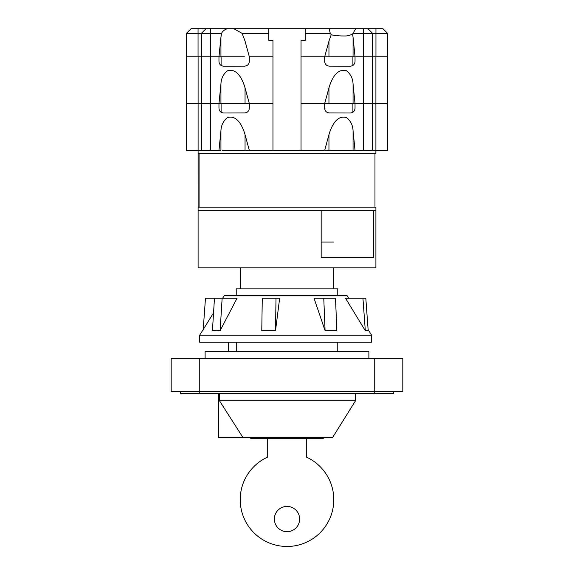 <?xml version="1.0" encoding="UTF-8"?>
<svg xmlns="http://www.w3.org/2000/svg" width="574" height="574" viewBox="0 0 574 574"><rect width="100%" height="100%" fill="white"/><g stroke="black" fill="none" stroke-linecap="round" stroke-linejoin="round"><path stroke-width="0.86" d="M328.952 41.113L331.234 34.72L330.28 33.378L305.246 33.378L305.246 40.395L301.041 40.395L301.041 56.776L324.683 56.776L328.952 41.113L328.952 56.776L353.06 56.776L353.06 37.159L355.033 56.776L353.06 56.776M353.06 37.159L352.544 33.959C351.704 34.662 349.724 35.323 346.596 35.94C339.944 36.09 334.821 35.688 331.234 34.72M374.973 153.315L374.973 207.128L198.13 207.128L198.13 153.315L375.905 153.315L375.905 150.366L387.608 150.366L387.608 33.378L372.634 33.378L372.634 56.776L355.033 56.776M227.404 28.707C224.499 29.633 222.554 31.19 221.593 33.378L186.392 33.378L191.07 28.7L382.93 28.7L387.608 33.378M244.366 56.776L220.94 56.776L220.94 37.159L221.593 33.378M375.905 150.366L372.634 150.366L375.905 150.366L375.905 103.571L387.608 103.571L375.905 103.571L375.905 56.776L387.608 56.776L355.041 56.776L355.033 61.454C354.768 64.338 353.189 65.924 350.312 66.204L329.325 66.132C326.498 65.852 324.941 64.288 324.669 61.454L324.669 56.776L329.634 56.776M367.956 28.7L372.634 33.378L353.01 33.378L352.544 33.959M198.052 28.7L198.052 56.776L218.959 56.776L218.967 61.454C219.232 64.338 220.811 65.924 223.688 66.204L244.675 66.132C247.502 65.845 249.051 64.288 249.331 61.454L249.331 56.776L245.048 41.113L242.12 33.378L233.805 28.7M220.94 37.159L218.967 56.776L220.94 56.776M268.754 28.7L268.754 40.395L272.959 40.395L272.959 56.776L249.317 56.776L272.959 56.776L272.959 103.571L220.94 103.571L220.94 83.955L218.967 103.571L220.94 103.571M244.366 150.366L272.959 150.366L272.959 40.395L268.754 40.395L268.754 33.378L242.12 33.378M210.723 28.7L210.723 56.776L218.967 56.776M198.052 56.776L186.392 56.776L186.392 33.378M198.13 207.128L198.095 150.366L186.392 150.366L186.392 103.571L210.723 103.571L210.723 56.776L201.366 56.776L201.366 33.378L206.044 28.7M353.01 33.378L355.665 28.7M329.081 28.7L330.28 33.378M329.634 150.366L301.041 150.366L301.041 40.395L305.246 40.395L305.246 28.7M351.317 150.366L372.634 150.366L372.634 103.571L375.905 103.571L355.041 103.571L355.033 108.249C354.768 111.134 353.189 112.712 350.312 112.999L329.325 112.927C326.498 112.64 324.941 111.083 324.669 108.249L324.669 103.571L328.952 87.908C331.105 80.324 336.543 67.646 346.596 70.824C350.678 74.125 352.831 78.502 353.06 83.955L355.033 103.571L353.06 103.571L353.06 83.955M301.041 150.366L301.041 103.571L353.06 103.571M249.317 150.366L245.048 134.696C242.895 127.119 237.457 114.434 227.404 117.613C223.322 120.913 221.169 125.297 220.94 130.75L218.967 150.366L198.095 150.366L201.366 150.366L201.366 103.571L218.959 103.571L218.967 108.249C219.232 111.134 220.811 112.719 223.688 112.999L244.675 112.927C247.502 112.64 249.051 111.076 249.331 108.249L249.331 103.571L245.048 87.908C242.895 80.324 237.457 67.646 227.404 70.824C223.322 74.125 221.169 78.502 220.94 83.955M375.905 56.776L372.634 56.776L372.634 103.571L355.033 103.571M324.669 103.571L301.041 103.571L301.041 56.776L324.669 56.776M352.902 65.429L352.902 56.776M221.098 65.436L221.098 56.776M227.404 56.776L228 56.776M230.21 56.776L230.691 56.776M240.42 56.776L240.965 56.776M333.035 56.776L333.58 56.776M334.735 56.776L335.281 56.776M338.409 56.776L338.904 56.776M343.309 56.776L343.79 56.776M210.723 150.366L210.723 103.571L218.967 103.571M198.095 150.366L198.095 103.571L186.392 103.571L186.392 56.776L201.366 56.776L201.366 103.571L198.095 103.571L198.095 56.776M324.683 150.366L328.952 134.696C331.105 127.119 336.543 114.434 346.596 117.613C350.678 120.913 352.831 125.297 353.06 130.75L355.033 150.366M222.683 150.366L353.06 150.366L353.06 130.75M218.967 150.366L220.94 150.366L220.94 130.75M333.035 150.366L333.58 150.366M334.735 150.366L335.281 150.366M338.409 150.366L338.904 150.366M343.309 150.366L343.79 150.366M346 150.366L346.366 150.366M352.902 112.224L352.902 103.571M221.098 112.224L221.098 103.571M230.21 103.571L230.691 103.571M240.42 103.571L240.965 103.571M244.366 103.571L245.048 103.571L245.048 87.908M328.952 87.908L328.952 103.571L329.634 103.571M333.035 103.571L333.58 103.571M334.735 103.571L335.281 103.571M338.409 103.571L338.904 103.571M343.309 103.571L343.79 103.571M346 103.571L346.366 103.571M240.972 150.366L240.42 150.366M239.265 150.366L238.719 150.366M230.691 150.366L230.21 150.366M228 150.366L227.634 150.366M249.331 103.571L272.959 103.571L272.959 150.366M199.07 207.128L199.07 153.315M373.566 210.73L375.905 210.73L375.905 267.814L198.095 267.814L198.095 210.73L321.16 210.73L321.16 257.525L373.566 257.525L373.566 210.73L321.16 210.73M198.095 210.68L375.905 210.68L375.905 207.171L198.095 207.171L198.095 210.68M205.112 358.599L205.112 351.575L368.888 351.575L368.888 358.599M348.691 298.229L346.947 295.423L224.348 295.423L222.604 298.229M213.686 335.202L199.687 335.202L199.687 342.219L371.608 342.219L371.608 335.202L213.686 335.202M222.145 298.229L214.468 298.229L212.437 330.689L216.312 330.143L220.115 330.689L237.04 298.229L222.145 298.229L220.115 330.689M362.933 298.229L345.526 298.229L365.308 330.689L368.192 330.689L365.81 298.229L362.933 298.229L365.308 330.689M276.008 298.229L279.66 298.229L275.513 330.689L261.773 330.689L262.275 298.229L276.008 298.229L275.513 330.689M323.765 298.229L314.035 298.229L325.092 330.689L336.845 330.689L335.517 298.229L323.765 298.229L325.092 330.689M214.468 298.229L205.485 298.229L203.189 329.555M402.812 391.353L171.188 391.353L171.188 358.599L402.812 358.599L402.812 391.353M393.455 391.353L393.455 393.692L180.545 393.692L180.545 391.353M250.738 437.445L250.738 438.615L323.262 438.615L323.262 437.445M355.55 400.709L219.455 400.709L242.902 437.445L332.626 437.445L355.55 400.709L355.55 393.692M321.16 242.077L333.795 242.077M236.23 295.423L236.23 288.873L337.77 288.873L337.77 295.423M236.718 342.219L236.718 351.575M219.455 400.709L219.455 393.692M242.902 437.445L218.45 437.445L218.45 393.692M228.273 351.575L228.273 342.219M274.365 519.054A12.635 12.635 0 0 1 287 506.419A12.635 12.635 0 0 1 299.635 519.054A12.635 12.635 0 0 1 287 531.689A12.635 12.635 0 0 1 274.365 519.054M306.301 438.615L306.301 457.055A46.795 46.795 0 0 1 287 546.477A46.795 46.795 0 0 1 267.699 457.055L267.699 438.615M363.277 150.366L363.277 28.7M375.948 56.776L375.948 28.7M328.952 150.366L328.952 134.696M245.048 150.366L245.048 134.696M374.736 393.692L374.736 358.599M199.264 393.692L199.264 358.599M213.557 312.83L199.687 335.202M368.106 329.555L371.608 335.202M333.795 288.873L333.795 267.814M337.77 351.575L337.77 342.219M240.205 288.873L240.205 267.814"/></g></svg>
